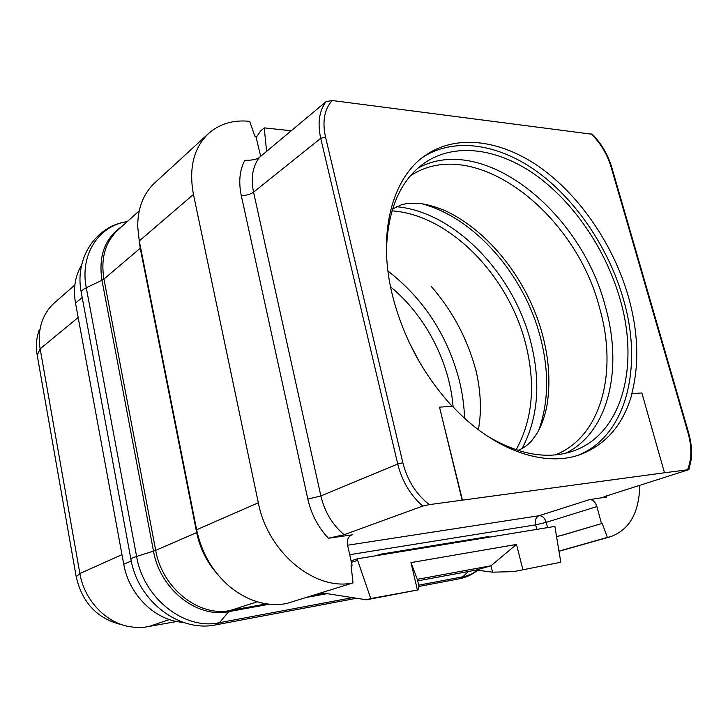 <?xml version="1.0" encoding="UTF-8"?>
<svg xmlns="http://www.w3.org/2000/svg" width="728" height="728" viewBox="0 0 728 728"><rect width="100%" height="100%" fill="white"/><g stroke="black" fill="none" stroke-linecap="round" stroke-linejoin="round"><path stroke-width="1.09" d="M81.609 265.092C75.066 276.03 73.037 288.716 75.521 303.157L123.751 564.236C129.011 595.231 155.765 621.002 183.101 622.294M139.103 240.076L140.24 248.266L196.687 532.577C199.882 548.066 206.57 561.652 216.744 573.336M353.016 582.919C315.088 591.291 267.767 552.57 258.322 502.775L196.624 529.766L196.687 532.577L155.692 550.368L103.94 279.051L140.24 248.266L139.276 240.968L196.624 529.766C201.656 553.207 212.858 572.317 230.239 587.105C248.321 601.364 267.058 606.861 286.459 603.594L353.016 582.919L351.087 565.483L352.097 565.319L351.105 565.647M560.797 562.234L513.704 571.616L560.797 562.234L554.882 526.417L357.311 558.795L357.666 560.387L351.424 562.289M357.666 560.387L370.761 598.543L366.393 599.799L321.385 592.747M556.665 536.591L563.19 534.971L556.656 536.536M559.004 551.114L607.37 537.419L602.192 523.423L563.19 534.971M562.48 535.089L602.192 523.423M547.592 527.618L546.227 522.349L596.905 506.579L601.474 523.55M349.713 554.69L535.626 524.861C534.78 520.247 535.926 517.199 539.057 515.715L589.543 499.608C592.874 499.608 595.322 501.929 596.905 506.579M536.791 529.383L535.626 524.861L546.227 522.349C544.744 517.89 542.351 515.679 539.057 515.715L347.593 545.236M592.383 134.28L332.186 100.519C324.37 109.2 322.149 121.367 325.516 137.019L402.857 462.753C407.398 480.444 416.216 494.412 429.311 504.631L422.768 506.06L344.135 534.716L328.401 538.238L351.715 534.907C348.13 536.609 346.737 539.976 347.538 544.99L352.097 565.319M208.49 133.57L154.736 182.91C143.343 193.639 137.665 208.263 137.71 226.781L139.276 240.968L193.448 194.44C188.652 168.223 193.666 147.93 208.49 133.57C219.665 123.742 233.397 119.665 249.686 121.349L254.818 136.109L255.819 136.209L260.688 156.311M193.448 194.44L258.322 502.775M266.594 151.369L264.237 127.882L260.669 130.976L256.101 137.483M639.766 485.376C639.193 512.703 629.465 529.802 610.583 536.682L607.37 537.419M606.934 495.795L606.642 497.078L589.543 499.608M429.311 504.631L664.482 472.754L641.878 392.956L632.04 393.648C623.678 423.896 606.633 444.116 580.926 454.317C545.099 467.877 493.639 450.623 452.507 406.251L439.512 407.161L462.407 500.1M687.56 469.678C691.791 459.286 691.937 446.965 687.987 432.732L688.606 432.76C691.291 442.251 692.155 451.214 691.209 459.65L688.888 469.642L664.482 472.754M688.888 469.642L605.523 496.25L603.466 497.206L606.642 497.078M452.17 406.279C423.077 374.465 403.157 337.437 392.419 295.222C377.068 233.36 392.283 177.714 425.334 155.401C457.53 133.16 502.839 140.34 542.105 168.869C581.417 197.725 613.75 246.009 628.346 296.514C638.265 331.659 639.412 364.064 631.777 393.748L632.04 393.648M462.144 500.191L439.512 407.161M578.114 455.264C627.045 435.735 643.179 366.175 623.314 298.899C608.999 249.194 577.386 201.656 538.784 172.855C500.2 144.39 455.519 136.454 423.05 157.075M486.504 435.535C518.773 454.936 547.902 460.014 573.91 450.769C622.795 433.315 639.539 365.092 619.983 298.889C606.005 250.25 574.874 203.758 536.991 176.012C499.144 148.585 455.501 141.751 424.433 163.017C400.091 180.389 387.423 209.928 386.431 251.615M387.933 271.007C423.377 298.526 447.11 334.762 459.122 379.707C462.344 392.574 464.164 405.396 464.564 418.181M453.107 406.888C449.613 361.934 425.38 315.415 390.545 286.814M418.846 360.942L408.763 341.532M39.476 329.302C36.391 337.337 35.636 346 37.21 355.291L76.203 576.731C82.082 602.165 96.615 617.99 119.802 624.205M74.857 284.985L54.655 302.675C49.349 307.334 45.345 313.095 42.634 319.947C39.212 328.856 38.384 338.484 40.14 348.83L79.88 573.528C84.166 599.526 104.95 621.958 128.419 626.471L135.508 627.454L143.953 627.336L176.84 621.494M328.401 538.238C318.154 527.309 311.293 514.259 307.826 499.108L241.268 195.495C238.456 181.936 239.63 170.234 244.781 160.369C252.261 160.351 257.175 159.323 259.514 157.293L326.062 101.647C319.173 110.883 317.399 123.114 320.72 138.338L397.734 464.009L402.857 462.753M332.186 100.519L326.062 101.647M291.245 130.758L264.237 127.882M370.761 598.543L418.163 589.898L366.393 599.799M418.163 589.898L418.946 586.076L417.344 579.333L490.981 565.774L476.185 570.042L417.708 580.871M513.704 571.616L492.61 572.172L476.185 570.042M522.85 569.487L516.489 544.426L410.965 562.598L417.344 579.333M417.317 589.644L410.965 562.598M357.311 558.795L351.105 560.869M375.539 555.81L381.099 554.117L381.272 554.873M489.034 537.209L488.861 536.518L381.099 554.117M516.489 544.426L490.981 565.774L492.61 572.172M131.268 560.97L123.751 564.236M82.2 297.488L75.521 303.157M127.273 221.585L126.263 221.758C98.289 226.253 79.743 255.046 86.286 287.751C82.573 289.589 80.935 291.346 81.372 293.02L130.913 559.14M418.727 585.175L465.056 576.376L471.644 573.946L477.659 570.233M468.377 571.489L462.753 576.885L458.959 578.887C465.929 577.541 472.19 574.665 477.741 570.242M121.722 226.581C104.905 238.211 98.316 256.11 101.956 280.28L86.286 287.751L136.6 556.474C143.571 598.58 184.703 630.466 219.474 622.686L352.552 597.633M139.212 210.847L117.936 229.993C105.242 242.033 100.582 258.385 103.94 279.051L101.956 280.28L153.517 551.151C159.987 589.389 197.161 618.5 228.692 611.638L219.474 622.686L216.061 624.815L356.529 598.252M257.212 601.783L230.321 610.474C199.035 617.262 162.135 588.342 155.692 550.368L136.6 556.474C132.587 557.757 130.703 558.704 130.94 559.313C137.883 601.146 179.252 632.805 216.061 624.815M266.539 603.876L230.321 610.474L228.692 611.638L269.269 604.222M306.088 597.497L327.154 593.648M324.743 593.275L312.521 595.495M352.834 534.625L350.678 535.408M687.987 432.732L611.074 166.949C607.152 154.054 600.464 142.979 590.99 133.725M565.938 453.162C609.245 431.686 623.15 367.786 605.186 305.906C580.935 211.63 482.946 132.278 417.89 168.159M410.346 175.858C473.619 133.606 575.329 212.394 599.563 307.889C617.981 371.244 601.847 436.591 555.309 454.909M517.927 450.395C522.44 448.503 525.971 446.346 528.528 443.916C529.611 442.706 530.748 442.688 537.246 433.005C541.25 426.126 544.417 417.399 546.746 406.834C550.632 384.02 549.231 360.069 542.56 334.989C528.428 281.463 489.607 231.186 444.762 210.501C435.499 206.779 427.008 204.395 419.273 203.349L406.524 203.594L401.346 204.777L392.547 209.027M421.002 203.549C474.128 217.081 524.024 274.447 540.249 336.746C549.212 370.825 548.721 402.002 538.775 430.275M522.103 448.503C538.256 417.808 541.077 382.082 530.594 341.332C513.195 273.209 454.418 211.793 396.496 206.707M391.983 210.856C449.422 214.724 508.308 275.484 525.47 343.115C535.908 383.911 532.787 419.474 516.116 449.804M431.349 286.55C452.916 311.402 467.877 339.767 476.221 371.662L476.813 374.065M121.976 554.654L79.88 573.528L76.203 576.731M169.406 619.574L148.102 626.753M78.169 317.499L40.14 348.83L37.21 355.291M422.768 506.06C410.41 495.213 402.065 481.199 397.734 464.009L320.875 495.932L307.826 499.108M344.135 534.716C332.414 524.815 324.661 511.884 320.875 495.932L253.553 192.174C250.214 194.458 246.119 195.559 241.268 195.495M259.514 157.293C252.643 166.284 250.65 177.905 253.553 192.174L320.72 138.338L325.516 137.019M611.074 166.949L611.738 167.24L688.615 432.805M592.228 134.125C601.392 143.534 607.898 154.573 611.738 167.24L611.775 167.367M81.281 292.556C74.392 258.531 95.404 226.508 126.263 221.758L127.209 221.649M418.864 586.468L458.959 578.887M610.583 536.682L559.031 551.269M478.369 429.702C481.836 411.047 480.862 390.508 475.43 368.095"/></g></svg>
